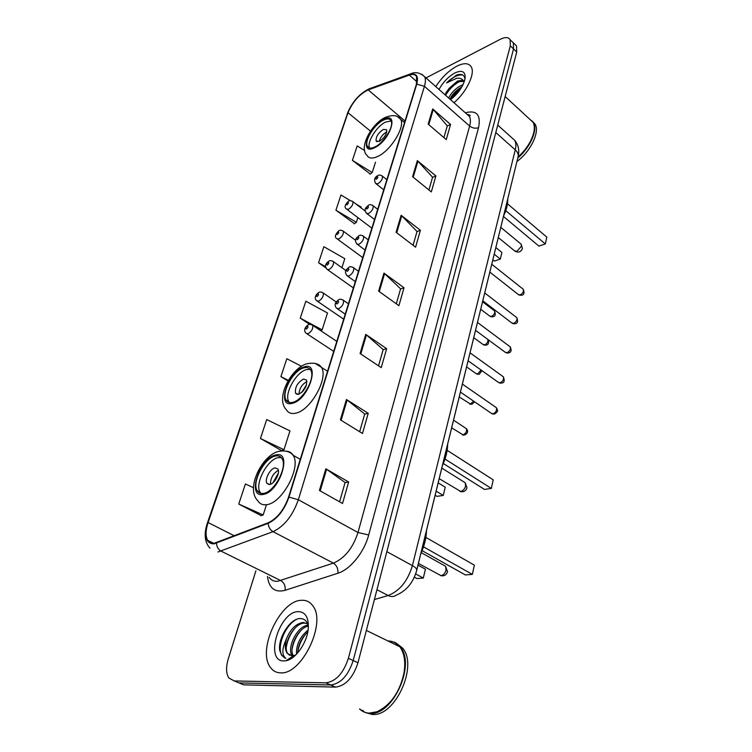 <?xml version="1.0" encoding="UTF-8"?>
<svg xmlns="http://www.w3.org/2000/svg" width="752" height="752" viewBox="0 0 752 752"><rect width="100%" height="100%" fill="white"/><g stroke="black" fill="none" stroke-linecap="round" stroke-linejoin="round"><path stroke-width="1.13" d="M513.08 177.152L416.241 572.15M239.033 682.938L243.592 684.846L335.514 687.112C345.572 685.824 353.055 677.712 357.961 662.775L516.718 52.02L516.53 45.919L514.772 44.218M255.906 570.787L228.307 658.714C225.854 667.043 226.023 673.463 228.824 677.966L234.257 680.945L325.851 682.835L330.701 684.978C340.741 683.671 348.232 675.531 353.186 660.557L513.522 48.936L513.343 42.845L511.595 41.144L513.343 42.845L513.522 48.936L353.186 660.557C348.232 675.531 340.741 683.671 330.701 684.978L238.939 682.901L330.701 684.978L335.514 687.112M280.524 672.852C301.74 674.929 326.631 622.872 312.954 606.018C310.153 601.957 306.365 600.049 301.608 600.303C280.458 600.087 256.836 649.897 270.363 667.325C272.882 670.906 276.266 672.749 280.524 672.852C301.74 674.929 326.631 622.872 312.954 606.018C310.153 601.957 306.365 600.049 301.608 600.303C280.458 600.087 256.836 649.897 270.363 667.325C272.882 670.906 276.266 672.749 280.524 672.852M453.982 102.723C466.644 91.951 475.433 73.555 471.25 66.881C468.722 62.914 463.928 62.67 456.849 66.157C448.803 70.594 441.781 77.409 435.784 86.612C441.781 77.409 448.803 70.594 456.849 66.157C463.928 62.67 468.722 62.914 471.25 66.881C475.433 73.555 466.644 91.951 453.982 102.723M214.076 543.32C211.227 543.64 209.075 542.634 207.637 540.293C205.437 536.148 205.587 530.226 208.107 522.537L348.016 112.734C352.632 101.858 359.343 94.244 368.17 89.902L409.332 75.097C412.914 73.865 415.339 74.382 416.589 76.648L416.392 84.337L288.552 497.185C283.993 509.912 277.244 518.438 268.295 522.743L214.076 543.32M213.888 543.893L268.182 523.326C277.356 518.908 284.275 510.176 288.947 497.119L416.758 84.149C418.789 75.905 416.382 72.747 409.511 74.683L368.348 89.507C359.306 93.962 352.425 101.755 347.697 112.903L207.768 522.584C203.792 536.402 205.832 543.508 213.888 543.893M234.398 681.002L243.592 684.846M364.635 150.532L357.2 145.897L352.415 160.364L370.266 174.013M350.488 200.699L340.966 194.994L335.928 210.222L354.418 223.664M253.433 487.644L245.406 483.978L238.76 504.056L261.235 515.646M325.851 682.835C335.881 681.5 343.391 673.331 348.383 658.32L510.307 45.834L510.147 39.753C508.446 37.036 505.128 36.904 500.193 39.348L425.989 77.926M417.351 160.637L435.887 175.93L431.328 191.92L412.575 176.711L417.351 160.637L417.943 161.201L413.196 177.209M432.701 108.937L450.561 124.456L446.246 139.609L428.179 124.155L432.701 108.937L433.265 109.51L428.772 124.663M365.754 334.405L386.66 348.674L381.245 367.653L360.076 353.525L365.754 334.405L366.431 334.931L360.781 353.995M346.428 399.519L368.236 413.299L362.492 433.472L340.393 419.851L346.428 399.519L347.133 400.017L341.117 420.302M325.851 468.806L348.655 482.004L342.536 503.473L319.421 490.464L325.851 468.806L326.594 469.276L320.192 490.896M401.126 215.279L420.396 230.281L415.583 247.192L396.078 232.274L401.126 215.279L401.747 215.824L396.727 232.763M383.962 273.098L404.012 287.772L398.917 305.669L378.613 291.118L383.962 273.098L384.601 273.634L379.281 291.597M301.458 366.28L286.822 358.723L280.91 376.62L288.007 381.02M260.446 438.491L281.709 450.711L283.965 449.724L260.446 438.491L266.706 419.56L289.962 430.877L283.965 449.724M341.916 267.703L344.792 258.66L323.868 246.694L318.566 262.739L326.001 268.003M300.245 318.124L322.129 329.855L327.496 312.982L305.848 301.195L300.245 318.124L309.702 324.403M404.012 287.772L400.562 288.947M396.304 303.799L400.6 288.824L384.601 273.634M420.396 230.281L416.993 231.597M413.074 245.274L417.031 231.475L401.747 215.824M348.655 482.004L345.065 482.624M339.575 501.8L345.093 482.53L326.594 469.276M368.236 413.299L364.692 414.126M359.653 431.723L364.72 414.023L347.133 400.017M386.66 348.674L383.153 349.689M378.529 365.839L383.191 349.577L366.431 334.931M450.561 124.456L447.243 126.007M443.915 137.625L447.29 125.875L433.265 109.51M435.887 175.93L432.532 177.369M428.922 189.965L432.569 177.237L417.943 161.201M322.129 329.855L320.719 330.673M280.91 376.62L288.364 380.399M238.76 504.056L263.191 514.951L260.944 515.75M266.255 505.325L263.191 514.951M318.566 262.739L325.654 266.734M335.928 210.222L356.373 222.301L354.126 223.861M355.696 203.82L361.204 207.11L360.969 207.843M357.858 217.61L356.373 222.301M352.415 160.364L372.202 172.556L369.975 174.229M375.502 162.197L372.202 172.556M359.531 708.957C362.21 711.533 365.406 712.924 369.129 713.131L376.884 711.787C390.786 705.103 399.848 692.056 404.068 672.655C405.713 661.675 404.303 653.056 399.848 646.776L366.365 630.43M360.058 709.192C362.737 711.759 365.933 713.15 369.655 713.366C392.544 716.318 416.035 664.702 400.365 647.03L394.424 642.086M362.426 710.217L363.94 711.505M365.698 712.642L372.043 714.4C394.941 717.37 418.366 665.83 402.668 648.149L395.806 642.819M308.405 626.331C307.239 621.425 304.682 618.83 300.753 618.567C290.479 617.683 277.685 638.063 279.716 650.414L281.633 655.33L285.901 658.385C281.69 655.236 281.859 648.76 286.409 638.946C290.469 628.982 296.109 623.493 303.319 622.459L307.7 623.963M289.736 655.415L287.649 653.46C281.991 645.714 293.957 622.402 304.739 623.135L307.051 623.502M296.485 654.231C296.119 644.859 299.982 636.803 308.085 630.091M297.764 652.83C298.187 644.849 301.524 637.922 307.756 632.037M293.459 656.994L292.641 656.28M292.302 655.866L291.992 655.415C286.568 647.961 297.322 625.673 308.123 625.203M293.863 656.675L293.299 655.847M293.271 655.791C288.505 648.468 297.848 627.967 308.348 626.068M286.409 638.946C284.735 645.019 284.98 649.775 287.123 653.225L292.077 655.866L295.696 655.03M283.993 660.923L286.033 660.717C295.639 659.231 307.126 642.697 308.245 628.747C308.856 617.618 305.547 611.912 298.309 611.639C279.236 611.31 264.084 661.713 283.993 660.923M388.897 703.458C396.812 695.036 401.869 684.818 404.068 672.814L404.736 666.328M399.387 646.551C396.323 642.894 392.506 641.024 387.929 640.948M284.735 657.991L282.028 655.509C276.445 647.641 284.726 625.316 296.523 619.394M289.172 659.673L288.533 659.043M286.315 646.974C287.584 639.708 290.601 633.287 295.376 627.694M292.077 649.267C293.336 642.236 296.241 636.013 300.809 630.59M297.801 651.533C299.052 644.755 301.853 638.73 306.196 633.475M288.975 659.767L288.279 659.203M263.444 493.397C274.311 492.297 287.828 466.832 282 458.645C280.571 456.314 278.39 455.43 275.458 456.013C264.582 457.601 251.478 482.427 257.24 490.746C258.585 492.955 260.653 493.838 263.444 493.397M281.229 457.583L278.306 457.639C267.421 459.209 254.355 483.987 260.145 492.325L260.963 493.425M420.941 553.463C424.41 545.717 426.243 538.206 426.459 530.95M415.668 573.917L423.301 578.062L416.862 578.542L414.352 577.188M425.435 569.198L423.301 578.062L425.435 569.198L418.074 565.147M423.536 546.854L472.341 574.396L465.328 574.923L422.135 550.68M474.38 565.166L472.341 574.396L474.38 565.166L425.858 537.417M269.724 484.485C274.565 483.94 280.496 472.717 277.902 469.06L275.035 467.885C270.194 468.524 264.337 479.616 266.913 483.301L269.724 484.485M278.362 470.32C273.089 473.487 270.466 478.14 270.485 484.269M272.929 482.775L278.353 473.158M274.132 481.609L277.977 474.775M448.681 98.033C451.567 92.261 456.032 87.928 462.066 85.042L463.006 84.703M463.091 80.248L457.583 81L449.395 88.069L458.184 81.667L464.369 81.404L463.091 80.248C461.578 78.49 459.434 77.841 456.671 78.283L446.566 82.908C452.619 77.071 457.987 74.439 462.687 75.003M449.95 99.151C452.394 94.075 456.37 89.967 461.888 86.828M464.999 79.054C464.341 74.777 461.484 73.461 456.436 75.125L446.566 82.908M450.551 99.687C458.494 93.257 463.354 86.16 465.112 78.405C465.582 71.534 462.17 69.71 454.875 72.953C448.418 76.572 443.125 82.071 439.008 89.46M449.395 88.069L445.842 92.853M516.915 161.53C530.658 151.519 540.143 131.685 535.001 124.071L532.736 121.664M517.79 157.958C530.32 147.448 538.056 129.654 533.347 122.548L531.786 120.668M517.959 157.281C526.541 149.375 531.852 140.972 533.901 132.061L534.117 130.773M532.078 121.382L531.053 120.433M517.996 157.121C526.579 149.159 531.899 140.709 533.948 131.788C534.681 127.812 534.362 124.616 532.98 122.209L529.793 119.267M445.579 95.278C449.226 89.084 454.189 84.309 460.487 80.972M450.749 99.527L461.108 88.125M444.949 94.724L455.402 83.087M449.997 99.198L460.149 87.815M292.707 402.329C303.103 400.29 315.784 377.448 310.679 370.097C309.251 367.737 306.948 366.995 303.77 367.878C293.365 370.341 281.079 392.61 286.117 400.064C287.461 402.311 289.661 403.072 292.707 402.329M310.191 369.373L306.468 369.589C296.044 372.024 283.795 394.264 288.853 401.728L289.379 402.489M442.552 465.253C445.851 457.959 447.553 451.003 447.656 444.413M436.207 491.159L443.248 495.436L436.921 496.358L435.182 495.305M445.24 487.193L443.248 495.436L445.24 487.193L438.228 482.887M445.005 459.068L491.329 488.424L484.467 489.42L443.323 463.514M493.218 479.851L491.329 488.424L493.218 479.851L447.158 450.345M298.553 394.339C304.645 390.739 307.286 385.964 306.478 380.033L303.441 379.036C297.378 382.665 294.756 387.43 295.574 393.324L298.553 394.339M306.919 381.508C301.966 384.31 299.305 388.549 298.939 394.217M301.693 392.478L306.562 384.723M303.075 391.087L305.914 386.566M374.731 147.025C383.84 143.059 394.377 126.016 390.974 120.799C389.658 118.572 387.12 118.365 383.37 120.16C374.252 124.371 364.034 141.028 367.39 146.283C368.64 148.435 371.093 148.68 374.731 147.025M391.059 120.969L385.626 122.05C376.592 126.195 366.45 142.598 369.608 148.003M503.699 215.711C506.528 209.62 507.873 204.13 507.732 199.252M494.261 254.232L500.315 259.083L494.365 261.085L492.87 259.901M501.904 252.475L500.315 259.083L501.904 252.475L495.878 247.596M505.758 210.673L545.322 243.949L538.921 246.101L503.502 216.51M546.826 237.134L545.322 243.949L546.826 237.134L507.468 203.801M379.45 141.357C384.629 137.757 387.017 133.884 386.622 129.729L383.266 129.429C378.115 133.048 375.737 136.911 376.15 141.038L379.45 141.357M386.791 131.891L386.443 132.051C382.73 134.307 380.305 137.456 379.158 141.489M357.961 662.775L348.383 658.32M516.718 52.02L510.307 45.834M374.402 599.541L388.117 595.509L376.949 589.718M518.062 156.848L416.768 570.195C413.327 582.452 406.559 590.743 396.464 595.076C393.973 596.872 391.2 597.022 388.117 595.509C399.65 591.006 407.744 581.052 412.397 565.626L386.848 551.648M416.768 570.195C416.899 568.86 415.442 567.337 412.397 565.626L515.261 149.864L495.794 132.521M497.73 125.095L514.735 140.361C518.438 144.957 519.576 150.325 518.147 156.482C518.542 154.207 517.583 152.007 515.261 149.864C516.22 145.888 516.041 142.72 514.735 140.361L511.68 137.616M208.107 522.537L234.342 535.819M416.758 84.149L424.438 86.301L298.347 499.732C292.697 515.684 284.247 526.325 273.004 531.655L217.958 551.968M269.113 577.282C271.115 580.206 273.944 581.55 277.591 581.305L333.39 563.126C344.707 558.266 352.904 548.058 357.99 532.51L469.633 126.035C470.724 121.946 470.649 118.741 469.417 116.4L466.475 113.796M216.482 543.217C216.736 546.883 218.277 549.533 221.135 551.169L280.834 580.619C284.162 582.706 285.591 585.94 285.13 590.311C274.912 592.858 269.009 588.243 267.439 576.455M468.693 115.761L469.868 115.413M465.366 112.809L466.174 112.565C476.928 110.13 481.045 115.169 478.545 127.671L368.687 534.973L357.99 532.51L298.347 499.732L288.947 497.119M421.693 74.213L424.626 76.723C425.726 78.979 425.66 82.175 424.438 86.301L469.633 126.035C472.5 128.178 475.471 128.724 478.545 127.671M409.511 74.683L411.87 73.442M368.687 534.973C364.259 552.184 350.253 569.537 337.883 573.24C338.25 568.709 336.746 565.344 333.39 563.126L273.004 531.655C270.109 529.906 268.502 527.133 268.182 523.326M368.348 89.507L370.576 88.304M347.697 112.903L207.43 522.95M209.93 548.17C204.61 542.136 203.764 533.76 207.392 523.063L207.768 522.584M337.883 573.24L285.13 590.311M234.257 680.945L238.939 682.901M465.845 113.232L466.174 112.565M409.332 75.097L417.003 81.836M368.17 89.902L405.037 121.025M348.016 112.734L370.492 131.13M469.192 116.203L469.502 115.517M275.777 454.988C259.731 457.442 246.346 498.003 263.106 494.459C279.744 492.363 292.942 450.185 275.777 454.988M266.697 504.667C262.758 505.241 259.835 503.972 257.908 500.86C245.171 488.734 262.251 455.204 278.39 451.463C284.952 450.147 289.858 451.407 293.111 455.251C301.533 466.907 282.235 503.314 266.697 504.667M286.051 451.2C289.144 451.219 291.494 452.572 293.111 455.251L300.264 459.359M443.868 565.316L445.569 566.265L446.058 570.157C445.09 573.315 443.407 575.148 441.001 575.637L418.488 563.455M304.071 366.938C288.185 370.755 275.824 408.204 292.387 403.307C308.856 399.726 320.991 360.922 304.071 366.938M295.827 413.149C291.522 414.136 288.411 413.045 286.484 409.868C274.978 398.626 291.024 368.649 306.224 363.949C313.744 362.323 318.81 363.442 321.433 367.296C328.803 377.786 310.689 410.423 295.827 413.149M315.53 363.592L327.552 371.234M463.805 481.863L465.215 482.737L465.601 486.083C464.698 489.035 463.063 490.821 460.713 491.451L439.253 478.704M383.605 119.427C368.358 126.458 358.676 155.796 374.496 147.777C390.241 140.756 399.66 110.647 383.605 119.427M377.495 156.566C372.325 158.869 368.847 158.484 367.051 155.429C358.554 147.984 371.159 124.381 384.808 117.622C392.384 114.501 397.667 115.047 400.647 119.239C405.563 126.703 390.495 151.067 377.495 156.566M397.639 116.795L404.567 122.548M520.45 243.601L521.164 244.193L521.362 246.28L516.934 251.328L514.509 250.792L498.341 237.576M451.708 427.869L463.063 434.835C465.958 433.406 467.058 431.357 466.353 428.668L465.46 428.076M311.798 324.751L312.776 325.39C313.199 328.756 311.61 331.557 308.01 333.803L306.149 333.286C302.473 329.752 306.496 325.954 308.32 324.77C309.11 324.056 310.595 324.262 312.776 325.39L336.802 341.37M306.374 329.103C308.094 327.646 308.414 326.65 307.342 326.124C305.622 327.581 305.303 328.577 306.374 329.103M459.284 396.971L470.432 404.003L473.572 401.117M322.382 292.434L323.294 293.045C323.68 296.26 322.11 298.986 318.575 301.223L316.686 300.762C313.067 297.294 317.184 293.524 318.81 292.434C319.694 291.701 321.189 291.898 323.294 293.045L336.238 301.984M316.968 296.598C318.679 295.132 318.989 294.164 317.908 293.712C316.216 295.169 315.896 296.138 316.968 296.598M466.644 366.938L475.903 373.49L477.605 374.017L481.073 370.031M332.647 261.094L333.484 261.677C333.832 264.751 332.281 267.411 328.821 269.648L326.913 269.235C324.554 266.321 325.249 263.604 329 261.085C329.959 260.333 331.453 260.521 333.484 261.677L345.929 270.579M327.242 265.08C328.934 263.614 329.235 262.674 328.154 262.288C326.471 263.755 326.171 264.685 327.242 265.08M473.798 337.733L482.859 344.36L484.579 344.858C486.995 343.692 488.133 341.925 487.982 339.547M342.602 230.695L343.363 231.249C343.683 234.192 342.151 236.786 338.767 239.023L336.821 238.657C334.414 237.181 335.101 234.521 338.879 230.685C339.913 229.896 341.408 230.084 343.363 231.249L355.555 240.264M337.206 234.521C338.879 233.045 339.18 232.133 338.099 231.804C336.426 233.28 336.135 234.182 337.206 234.521M480.763 309.316L489.627 316.019L491.357 316.479C494.026 315.041 495.089 313.18 494.553 310.896L493.914 310.407M352.246 201.198L352.951 201.715C353.243 204.535 351.729 207.063 348.411 209.31L346.446 208.99C344.115 207.533 344.792 204.92 348.467 201.169C349.567 200.37 351.062 200.549 352.951 201.715L365.228 211.086M346.879 204.864C348.533 203.378 348.815 202.504 347.734 202.222C346.089 203.698 345.798 204.582 346.879 204.864M460.468 392.112L491.197 413.224L492.992 413.844C495.935 412.416 497.053 410.357 496.358 407.669L495.455 407.048M338.616 308.762L336.595 308.235C332.732 303.498 337.704 300.668 338.842 299.653C339.735 298.901 341.276 299.127 343.476 300.33C343.908 303.686 342.292 306.496 338.616 308.762M337.902 300.988C336.135 302.492 335.815 303.488 336.962 303.987C338.738 302.473 339.058 301.477 337.902 300.988M342.48 299.663L348.439 303.78M468.148 360.81L498.228 382.26L500.052 382.843C502.928 381.405 504.037 379.403 503.389 376.827L502.562 376.244M348.881 276.04L346.832 275.561C344.096 270.936 345.76 270.259 349.031 267.176C350.018 266.396 351.569 266.612 353.684 267.834C354.079 271.04 352.481 273.775 348.881 276.04M348.167 268.426C346.409 269.94 346.108 270.908 347.255 271.331C349.013 269.818 349.323 268.849 348.167 268.426M352.763 267.195L358.497 271.303M475.593 330.401L505.071 352.162L506.914 352.716C509.724 351.278 510.834 349.323 510.223 346.851L509.471 346.287M358.826 244.334L356.749 243.911C354.051 239.38 355.865 238.61 358.92 235.705C359.982 234.897 361.533 235.113 363.564 236.335C363.93 239.399 362.351 242.069 358.826 244.334M358.112 236.88C356.373 238.393 356.081 239.333 357.228 239.691C358.967 238.168 359.268 237.237 358.112 236.88M362.727 235.733L368.245 239.822M482.831 300.856L511.727 322.909L513.578 323.416C516.342 321.978 517.432 320.07 516.859 317.692L516.173 317.165M368.471 213.596L366.365 213.23C363.742 208.765 365.575 208.031 368.499 205.183C369.636 204.365 371.187 204.563 373.152 205.794C373.481 208.727 371.92 211.331 368.471 213.596M367.756 206.292C366.036 207.815 365.745 208.718 366.901 209.018C368.621 207.496 368.903 206.584 367.756 206.292M372.381 205.221L377.701 209.3M489.872 272.13L518.203 294.446L520.064 294.925C522.772 293.477 523.853 291.607 523.326 289.332L522.696 288.824M377.814 183.789L375.699 183.479C373.725 180.01 374.43 177.378 377.805 175.583C379.008 174.746 380.55 174.934 382.439 176.175C382.749 178.976 381.208 181.523 377.814 183.789M377.109 176.626C375.398 178.149 375.126 179.032 376.273 179.267C377.974 177.745 378.256 176.861 377.109 176.626M381.743 175.63L386.866 179.69M516.53 45.919L510.147 39.753M207.637 540.293L213.794 543.348M467.039 114.285C469.831 114.971 470.771 115.507 469.84 115.883L469.417 116.4L424.626 76.723C419.823 72.493 415.076 71.572 410.385 73.95L369.213 88.792C359.503 93.558 352.19 101.83 347.283 113.599M292.932 655.838L291.992 655.415M287.649 653.46L287.123 653.225M293.402 655.772L286.033 660.717M402.668 648.149L400.365 647.03M260.145 492.325L257.24 490.746M269.169 484.542L266.913 483.301M440.672 575.637C444.122 576.333 446.406 575.026 447.534 571.746L445.569 566.265L421.289 552.682M535.001 124.071L533.347 122.548M532.98 122.209L505.156 96.519M288.853 401.728L286.117 400.064M297.425 394.462L295.574 393.324M459.97 491.47C463.458 492.372 465.789 491.159 466.973 487.841L465.215 482.737L441.847 468.12M369.467 147.965L367.39 146.283M377.062 141.78L376.15 141.038M515.27 251.394C518.683 252.86 521.08 251.882 522.443 248.461L521.164 244.193L500.832 227.395M453.597 420.189L466.353 428.668C468.449 431.028 467.932 433.133 464.802 434.966M333.7 351.391L307.117 333.916M463.777 435.126L462.348 434.844M474.568 401.803L472.181 404.153M343.673 319.177L317.579 301.364M471.241 404.332L469.624 404.021M481.91 370.623L479.353 374.195M353.346 287.931L327.722 269.808M478.488 374.374L476.702 374.045M488.339 339.81C488.95 343.034 488.283 344.773 486.328 345.046M362.737 257.607L337.573 239.202M485.538 345.234L483.592 344.886M482.605 301.787L494.553 310.896C495.822 314.449 495.342 316.385 493.115 316.695M371.855 228.176L347.133 209.507M492.391 316.883L490.304 316.517M492.156 413.863L493.763 414.173M345.224 314.157L337.563 308.903M494.741 413.995C498.219 410.912 498.275 411.513 496.358 407.669L462.424 384.131M499.112 382.862L500.907 383.2M355.311 281.605L347.715 276.2M501.8 383.022C504.263 382.843 504.789 380.785 503.389 376.827L470.085 352.867M505.88 352.735L507.844 353.102M365.077 250.059L357.557 244.513M508.662 352.914C511.219 352.35 511.745 350.329 510.223 346.851L477.529 322.495M512.469 323.454L514.584 323.83M374.552 219.471L367.108 213.803M515.327 323.633C517.611 323.407 518.119 321.424 516.859 317.692L484.758 292.979M518.88 294.963L521.127 295.348M383.736 189.805L376.376 184.014M521.813 295.16C524.041 294.878 524.539 292.932 523.326 289.332L491.789 264.29"/></g></svg>
